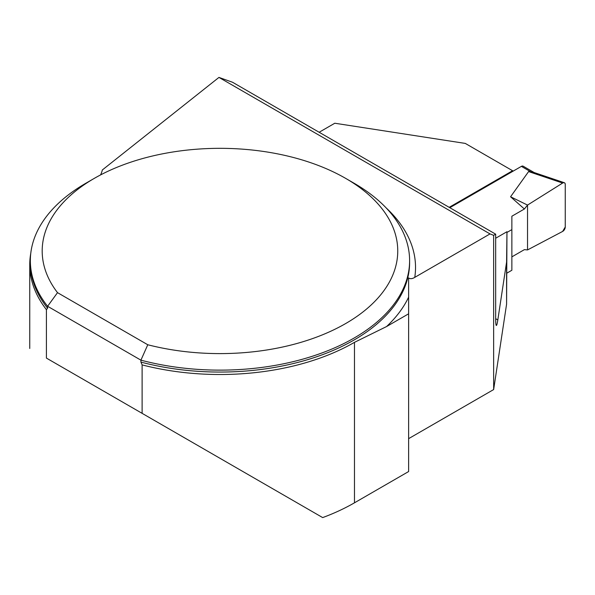 <?xml version="1.0" encoding="UTF-8"?>
<svg xmlns="http://www.w3.org/2000/svg" width="595" height="595" viewBox="0 0 595 595"><rect width="100%" height="100%" fill="white"/><g stroke="black" fill="none" stroke-linecap="round" stroke-linejoin="round"><path stroke-width="0.89" d="M142.116 413.346L142.116 364.891A190.221 109.822 0 0 0 354.479 342.341L386.557 326.558L408.624 313.81L408.624 471.545L354.479 502.812A190.221 109.822 0 0 1 322.676 517.591L46.41 358.086L46.41 309.638A190.221 109.822 0 0 1 29.75 264.686A190.221 109.822 0 0 1 30.762 253.388M59.864 365.851A190.221 109.822 0 0 0 59.857 365.858L46.41 358.086M142.116 364.891L140.926 362.095L140.926 360.161A189.627 109.48 180 0 0 409.605 260.64A189.627 109.48 180 0 0 354.062 183.23L345.68 178.388A177.779 102.638 0 0 0 94.263 178.388A177.779 102.638 0 0 0 57.514 292.651L147.776 344.758A177.779 102.638 0 0 0 366.52 309.073A177.779 102.638 0 0 0 345.68 178.388M47.6 308.217A189.627 109.48 0 0 1 30.345 262.574L30.345 260.64A189.627 109.48 180 0 0 47.6 306.276L47.6 308.217L46.41 309.638M30.345 260.64A189.627 109.48 180 0 1 85.881 183.23L94.263 178.388M147.776 344.758L140.926 360.161L47.6 306.276L57.514 292.651M408.624 277.954L408.624 297.143L408.624 277.954C410.267 279.07 412.313 278.869 414.767 277.367L490.027 233.917L493.649 235.33L495.665 234.17L232.541 82.259L218.953 77.409L102.325 169.977A59.262 34.212 180 0 1 100.562 174.923M495.665 238.245L506.962 231.723L506.583 304.194L493.649 389.561L493.649 235.33M408.624 438.649L493.649 389.561M506.962 231.723L506.583 262.097L497.822 319.932C497.227 323.769 496.721 325.614 496.297 325.465C495.888 325.13 495.672 322.869 495.665 318.689L495.665 234.17M490.027 233.917L218.953 77.409M319.151 132.261L334.792 123.232L465.283 143.417L512.593 170.728L449.18 207.335M512.593 170.728L513.217 171.092M408.624 313.81L408.624 297.143A195.554 112.901 180 0 1 386.557 326.558M506.583 262.097L506.583 304.194M534.169 172.55L523.169 166.198A3.555 2.053 120 0 0 521.391 166.369L449.813 207.7M506.962 232.444L511.864 229.618L511.864 216.223L524.388 208.994L510.57 196.767L528.605 171.576L532.763 172.223M511.864 256.869L524.388 249.64L527.534 249.922L527.534 205.082L510.57 196.767M511.864 229.618L511.864 270.256L506.962 273.09M527.534 249.922L527.534 205.082L562.625 183.052C564.201 182.271 565.072 182.732 565.25 184.435L565.25 227.015L562.625 231.433L527.534 249.922L562.625 231.433A3.555 2.053 -60 0 0 565.25 227.015L565.25 184.435A3.555 2.053 120 0 0 564.298 182.71A3.555 2.053 120 0 0 562.625 183.052L528.605 171.576M562.625 183.052L527.534 205.082L524.388 208.994M354.479 342.341L354.479 502.812M140.926 362.095A189.627 109.48 0 0 0 409.605 262.574L409.605 260.64M386.118 207.871A195.554 112.901 180 0 1 414.767 277.367M495.665 318.689L497.822 319.932M521.391 166.369L530.338 171.538M523.905 167.827L532.919 173.033M29.75 348.469L29.75 264.686M532.897 172.119L564.298 182.71"/></g></svg>
